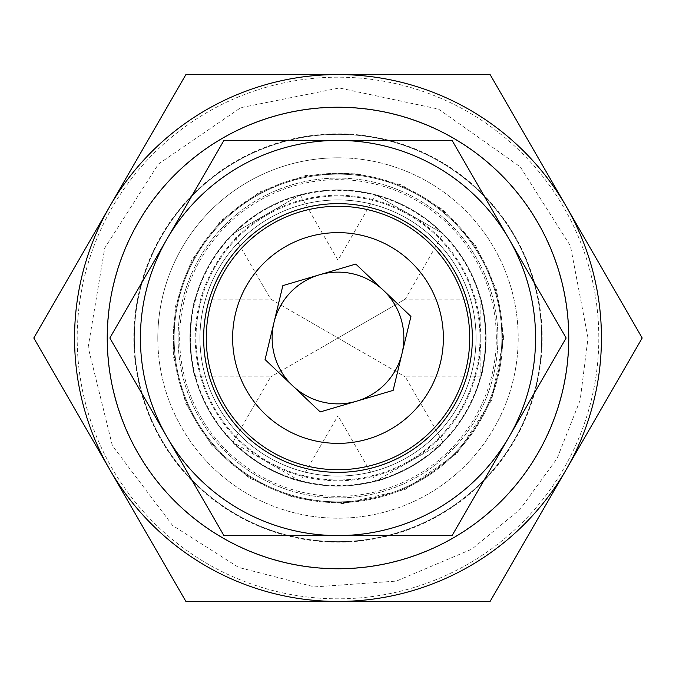 <?xml version="1.0" encoding="UTF-8"?>
<svg xmlns="http://www.w3.org/2000/svg" width="676" height="676" viewBox="0 0 676 676"><rect width="100%" height="100%" fill="white"/><g stroke="black" fill="none" stroke-linecap="round" stroke-linejoin="round"><path stroke-width="0.51" stroke-dasharray="3.38 2.54" d="M566.15 206.281L490.1 74.554L338 74.554A263.446 263.446 0 0 0 109.85 469.719A263.446 263.446 0 0 0 566.15 469.719L642.2 338L566.15 206.281A263.446 263.446 0 0 0 338 74.554L185.9 74.554L33.8 338L185.9 601.446L490.1 601.446L566.15 469.719A263.446 263.446 0 0 0 338 74.554A263.446 263.446 0 0 0 109.85 469.719A263.446 263.446 0 0 0 566.15 469.719A263.446 263.446 0 0 0 566.15 206.281M381.746 80.883A260.809 260.809 0 0 1 538.797 504.44A260.809 260.809 0 0 1 93.457 428.668A260.809 260.809 0 0 1 381.746 80.883M107.484 338A230.516 230.516 0 0 0 453.258 537.631A230.516 230.516 0 0 0 453.258 138.369A230.516 230.516 0 0 0 107.484 338A230.516 230.516 0 0 1 453.258 138.369A230.516 230.516 0 0 1 453.258 537.631A230.516 230.516 0 0 1 107.484 338M134.355 338A203.645 203.645 0 0 0 439.822 514.36A203.645 203.645 0 0 0 439.822 161.64A203.645 203.645 0 0 0 134.355 338A203.645 203.645 0 0 0 439.822 514.36A203.645 203.645 0 0 0 439.822 161.64A203.645 203.645 0 0 0 134.355 338A203.645 203.645 0 0 0 338 541.645A203.645 203.645 0 0 0 541.645 338A203.645 203.645 0 0 0 338 134.355A203.645 203.645 0 0 0 134.355 338A203.645 203.645 0 0 1 338 134.355A203.645 203.645 0 0 1 541.645 338A203.645 203.645 0 0 1 338 541.645A203.645 203.645 0 0 1 134.355 338M133.831 338A204.169 204.169 0 0 0 440.084 514.816A204.169 204.169 0 0 0 440.084 161.184A204.169 204.169 0 0 0 133.831 338M338 157.804A180.196 180.196 0 0 0 157.804 338A180.196 180.196 0 0 0 338 518.196A180.196 180.196 0 0 0 518.196 338A180.196 180.196 0 0 0 338 157.804M174.138 338A163.862 163.862 0 0 0 419.931 479.909A163.862 163.862 0 0 0 419.931 196.091A163.862 163.862 0 0 0 174.138 338A163.862 163.862 0 0 1 419.931 196.091A163.862 163.862 0 0 1 419.931 479.909A163.862 163.862 0 0 1 174.138 338A163.862 163.862 0 0 1 419.931 196.091A163.862 163.862 0 0 1 419.931 479.909A163.862 163.862 0 0 1 174.138 338A163.862 163.862 0 0 0 419.931 479.909A163.862 163.862 0 0 0 419.931 196.091A163.862 163.862 0 0 0 174.138 338A163.862 163.862 0 0 1 419.931 196.091A163.862 163.862 0 0 1 419.931 479.909A163.862 163.862 0 0 1 174.138 338A163.862 163.862 0 0 0 419.931 479.909A163.862 163.862 0 0 0 419.931 196.091A163.862 163.862 0 0 0 174.138 338M189.948 338A148.052 148.052 0 0 0 412.03 466.22A148.052 148.052 0 0 0 412.03 209.78A148.052 148.052 0 0 0 189.948 338C191.646 314.399 193.378 301.445 195.136 299.138C193.378 301.445 191.646 314.399 189.948 338A148.052 148.052 0 0 0 412.03 466.22A148.052 148.052 0 0 0 412.03 209.78A148.052 148.052 0 0 0 189.948 338C191.646 361.601 193.378 374.555 195.136 376.862C193.378 374.555 191.646 361.601 189.948 338M232.916 233.702L300.22 194.849L232.916 233.702L270.696 299.138L338 338L270.696 376.862L338 338L270.696 299.138L195.136 299.138M300.22 481.151L232.916 442.298C234.031 444.969 244.382 452.945 263.97 466.22C285.264 476.546 297.347 481.523 300.22 481.151L338 415.715L338 338L338 415.715L375.78 481.151L443.084 442.298C441.969 444.969 431.618 452.945 412.03 466.22C390.736 476.546 378.653 481.523 375.78 481.151M375.78 194.849L443.084 233.702L375.78 194.849L338 260.285L338 338L405.304 376.862L338 338L405.304 299.138L338 338L338 260.285L300.22 194.849M480.864 299.138C482.622 301.445 484.354 314.399 486.052 338C484.354 361.601 482.622 374.555 480.864 376.862L480.864 299.138L405.304 299.138L443.084 233.702M157.804 338A180.196 180.196 0 0 0 428.102 494.055A180.196 180.196 0 0 0 428.102 181.945A180.196 180.196 0 0 0 157.804 338M190.471 338A147.529 147.529 0 0 0 411.769 465.764A147.529 147.529 0 0 0 411.769 210.236A147.529 147.529 0 0 0 190.471 338M199.952 338A138.048 138.048 0 0 0 407.02 457.551A138.048 138.048 0 0 0 407.02 218.449A138.048 138.048 0 0 0 199.952 338A138.048 138.048 0 0 1 407.02 218.449A138.048 138.048 0 0 1 407.02 457.551A138.048 138.048 0 0 1 199.952 338A138.048 138.048 0 0 1 338 199.952A138.048 138.048 0 0 1 476.048 338A138.048 138.048 0 0 1 268.98 457.551A138.048 138.048 0 0 1 268.98 218.449A138.048 138.048 0 0 1 476.048 338A138.048 138.048 0 0 0 268.98 218.449A138.048 138.048 0 0 0 268.98 457.551A138.048 138.048 0 0 0 476.048 338A138.048 138.048 0 0 1 338 476.048A138.048 138.048 0 0 1 199.952 338A138.048 138.048 0 0 0 338 476.048A138.048 138.048 0 0 0 476.048 338A138.048 138.048 0 0 0 338 199.952A138.048 138.048 0 0 0 199.952 338M502.657 338A164.657 164.657 0 0 0 255.672 195.406A164.657 164.657 0 0 0 255.672 480.594A164.657 164.657 0 0 0 502.657 338A164.657 164.657 0 0 0 255.672 195.406A164.657 164.657 0 0 0 255.672 480.594A164.657 164.657 0 0 0 502.657 338A164.657 164.657 0 0 0 255.672 195.406A164.657 164.657 0 0 0 255.672 480.594A164.657 164.657 0 0 0 502.657 338M382.185 78.289A263.446 263.446 0 0 1 540.825 506.121A263.446 263.446 0 0 1 90.99 429.59A263.446 263.446 0 0 1 382.185 78.289M282.864 285.618L265.068 359.556L320.204 411.938L393.136 390.382L410.932 316.444L355.796 264.062L282.864 285.618M292.632 385.743A65.859 65.859 0 0 0 392.9 374.386A65.859 65.859 0 0 0 364.296 277.616A65.859 65.859 0 0 0 273.966 322.587M166.887 239.211A197.586 197.586 0 0 1 509.113 239.211A197.586 197.586 0 0 1 338 535.586A197.586 197.586 0 0 1 166.887 239.211L109.85 338L223.925 535.586L452.075 535.586L566.15 338L452.075 140.414L223.925 140.414L166.887 239.211M300.668 211.681A131.719 131.719 0 0 0 338 469.719A131.719 131.719 0 0 0 468.367 319.14A131.719 131.719 0 0 0 300.668 211.681A131.719 131.719 0 0 1 468.367 319.14A131.719 131.719 0 0 1 338 469.719A131.719 131.719 0 0 1 300.668 211.681A131.719 131.719 0 0 1 466.068 368.826A131.719 131.719 0 0 1 247.272 433.493A131.719 131.719 0 0 1 300.668 211.681M338 472.355A134.355 134.355 0 0 0 454.357 270.822A134.355 134.355 0 0 0 221.643 270.822A134.355 134.355 0 0 0 338 472.355M196.006 338A141.994 141.994 0 0 1 408.997 215.027A141.994 141.994 0 0 1 408.997 460.973A141.994 141.994 0 0 1 196.006 338A141.994 141.994 0 0 0 408.997 460.973A141.994 141.994 0 0 0 408.997 215.027A141.994 141.994 0 0 0 196.006 338M178.092 338A159.908 159.908 0 0 0 417.954 476.487A159.908 159.908 0 0 0 417.954 199.513A159.908 159.908 0 0 0 178.092 338A159.908 159.908 0 0 1 417.954 199.513A159.908 159.908 0 0 1 417.954 476.487A159.908 159.908 0 0 1 178.092 338M496.345 338A158.345 158.345 0 0 0 258.824 200.865A158.345 158.345 0 0 0 258.824 475.135A158.345 158.345 0 0 0 496.345 338M480.771 338A142.771 142.771 0 0 0 266.614 214.36A142.771 142.771 0 0 0 266.614 461.64A142.771 142.771 0 0 0 480.771 338M232.916 442.298L270.696 376.862L195.136 376.862M480.864 376.862L405.304 376.862L443.084 442.298M588.01 338L570.451 245.963L520.25 166.854L438.496 109.089L339.318 87.99L240.757 107.678L158.463 164.014L104.738 248.041L88.15 347.177L112.36 445.636L172.667 525.531L238.713 567.451L314.475 586.903L396.364 581.098L471.958 549.089L520.25 509.138L557.083 458.446L580.152 400.175L588.01 338M503.704 338L496.598 290.004L475.727 245.861L443.033 209.83L401.409 184.911L354.359 173.098L305.763 175.464L259.795 191.916L220.824 220.824L191.612 260.361L175.211 307.048L173.301 356.303L185.925 403.809L211.918 445.526L249.123 477.856L294.381 497.857L343.205 503.628L405.008 489.542L457.001 453.326L491.579 400.217L503.704 338"/><path stroke-width="1.01" d="M490.1 74.554L642.2 338L490.1 601.446L185.9 601.446L33.8 338L185.9 74.554L490.1 74.554M376.709 110.492A230.778 230.778 0 0 1 515.67 485.275A230.778 230.778 0 0 1 121.621 418.233A230.778 230.778 0 0 1 376.709 110.492M382.185 78.289A263.446 263.446 0 0 0 90.99 429.59A263.446 263.446 0 0 0 540.825 506.121A263.446 263.446 0 0 0 382.185 78.289M265.068 359.556L282.864 285.618L355.796 264.062L410.932 316.444L393.136 390.382L320.204 411.938L265.068 359.556M383.368 290.257A65.859 65.859 0 0 1 356.666 401.164A65.859 65.859 0 0 1 273.966 322.587A65.859 65.859 0 0 1 383.368 290.257M273.966 322.587A65.859 65.859 0 0 0 292.632 385.743M308.129 236.946A105.38 105.38 0 0 1 440.448 362.666A105.38 105.38 0 0 1 265.415 414.396A105.38 105.38 0 0 1 308.129 236.946M300.668 211.681A131.719 131.719 0 0 0 247.272 433.493A131.719 131.719 0 0 0 466.068 368.826A131.719 131.719 0 0 0 300.668 211.681M338 140.414A197.586 197.586 0 0 0 166.887 436.789A197.586 197.586 0 0 0 509.113 436.789A197.586 197.586 0 0 0 338 140.414L452.075 140.414L566.15 338L452.075 535.586L223.925 535.586L109.85 338L223.925 140.414L338 140.414M338 472.355A134.355 134.355 0 0 1 221.643 270.822A134.355 134.355 0 0 1 454.357 270.822A134.355 134.355 0 0 1 338 472.355"/></g></svg>

